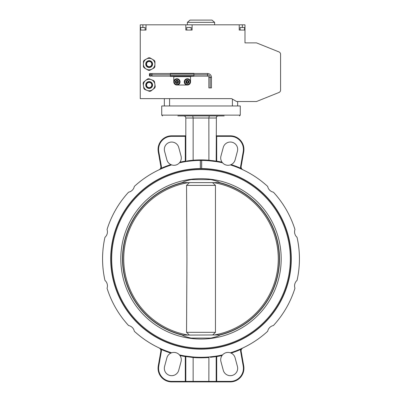 <?xml version="1.0" encoding="UTF-8"?>
<svg xmlns="http://www.w3.org/2000/svg" width="402" height="402" viewBox="0 0 402 402"><rect width="100%" height="100%" fill="white"/><g stroke="black" fill="none" stroke-linecap="round" stroke-linejoin="round"><path stroke-width="0.6" d="M149.745 73.822L149.891 73.506L149.428 73.767L149.428 75.862L149.891 76.124L149.891 73.506L151.067 73.506L151.067 76.124A0.523 0.523 0 0 1 151.976 76.124L151.976 76.124M151.067 73.506A0.523 0.523 0 0 0 151.976 73.506L151.976 73.506M151.067 76.124L149.69 76.124L149.69 75.481M187.387 22.351L190.005 20.1L211.995 20.1L214.613 22.351L187.387 22.351L187.387 24.813M184.247 81.882A3.141 3.141 0 0 0 187.387 85.023A3.141 3.141 0 0 0 190.528 81.882A3.141 3.141 0 0 0 187.387 78.742A3.141 3.141 0 0 0 184.247 81.882M186.106 81.882A1.281 1.281 0 0 0 187.387 83.164A1.281 1.281 0 0 0 188.669 81.882A1.281 1.281 0 0 0 187.387 80.601A1.281 1.281 0 0 0 186.106 81.882M185.814 81.882A1.573 1.573 0 0 0 187.387 83.455A1.573 1.573 0 0 0 188.955 81.882A1.573 1.573 0 0 0 187.387 80.315A1.573 1.573 0 0 0 185.814 81.882M173.775 81.882A3.141 3.141 0 0 1 176.915 78.742A3.141 3.141 0 0 1 180.056 81.882A3.141 3.141 0 0 1 176.915 85.023A3.141 3.141 0 0 1 173.775 81.882L173.775 76.465L170.368 76.465L170.368 73.35L193.93 73.35L193.93 76.279L170.368 76.279M151.996 75.752L152.041 73.506L170.368 73.506M178.197 81.882A1.281 1.281 0 0 0 176.915 80.601A1.281 1.281 0 0 0 175.634 81.882A1.281 1.281 0 0 0 176.915 83.164A1.281 1.281 0 0 0 178.197 81.882M178.488 81.882A1.573 1.573 0 0 0 176.915 80.315A1.573 1.573 0 0 0 175.342 81.882A1.573 1.573 0 0 0 176.915 83.455A1.573 1.573 0 0 0 178.488 81.882M142.142 27.431L143.368 27.431M189.156 27.431L190.111 27.431M148.549 57.828A6.281 6.281 0 0 1 149.961 57.848L152.117 59.134A5.759 5.759 0 0 1 149.082 69.842A5.759 5.759 0 0 1 146.212 69.028L148.368 70.315A6.281 6.281 0 0 0 149.78 70.335L154.162 67.888A6.281 6.281 0 0 0 154.886 66.677L154.961 61.657A6.281 6.281 0 0 0 154.273 60.426L152.117 59.134A5.759 5.759 0 0 0 146.358 59.054L144.167 60.275A6.281 6.281 0 0 0 143.444 61.486L143.368 66.506A6.281 6.281 0 0 0 144.057 67.737L146.212 69.028A5.759 5.759 0 0 1 146.358 59.054L148.549 57.828M149.127 66.697A2.618 2.618 0 0 0 151.78 64.119A2.618 2.618 0 0 0 149.202 61.466A2.618 2.618 0 0 0 146.549 64.044A2.618 2.618 0 0 0 149.127 66.697A2.618 2.618 0 0 1 146.549 64.044A2.618 2.618 0 0 1 149.202 61.466M147.569 78.948A6.281 6.281 0 0 1 148.961 78.747L151.298 79.676A5.759 5.759 0 0 1 149.996 90.726A5.759 5.759 0 0 1 147.031 90.375L149.368 91.304A6.281 6.281 0 0 0 150.76 91.103L154.705 87.993A6.281 6.281 0 0 0 155.227 86.681L154.504 81.712A6.281 6.281 0 0 0 153.629 80.606L151.298 79.676A5.759 5.759 0 0 0 145.594 80.506L143.625 82.058A6.281 6.281 0 0 0 143.102 83.37L143.826 88.34A6.281 6.281 0 0 0 144.7 89.445L147.031 90.375A5.759 5.759 0 0 1 145.594 80.506L147.569 78.948M149.544 87.616A2.618 2.618 0 0 0 151.755 84.646A2.618 2.618 0 0 0 148.785 82.435A2.618 2.618 0 0 0 146.574 85.4A2.618 2.618 0 0 0 149.544 87.616A2.618 2.618 0 0 1 146.574 85.4A2.618 2.618 0 0 1 148.785 82.435M187.528 334.936A77.259 77.259 0 0 1 187.528 182.779M220.402 334.936L219.713 335.107A78.511 78.511 0 0 0 219.713 182.608L182.287 182.608A78.511 78.511 0 0 0 181.598 334.936L182.578 334.936A78.274 78.274 0 0 1 182.578 182.779M189.257 334.936L186.548 332.318L186.93 258.858L186.548 185.397L215.452 185.397L215.452 332.318L212.743 334.936L213.784 334.936M212.743 182.779L215.452 185.397M219.713 182.608C218.442 181.629 215.512 180.639 210.919 179.639L191.081 179.639C186.468 180.644 183.533 181.634 182.287 182.608M182.347 334.936L181.598 334.936A78.511 78.511 0 0 0 182.287 335.107L219.653 334.936M219.713 335.107C218.467 336.077 215.532 337.067 210.919 338.077L191.081 338.077C186.488 337.077 183.558 336.087 182.287 335.107M210.919 338.077L206.623 338.077M120.811 258.858A80.189 80.189 0 0 0 201 339.047A80.189 80.189 0 0 0 281.189 258.858A80.189 80.189 0 0 0 201 178.664A80.189 80.189 0 0 0 120.811 258.858M290.324 258.858A89.324 89.324 0 0 0 201 169.533A89.324 89.324 0 0 0 111.676 258.858A89.324 89.324 0 0 0 201 348.182A89.324 89.324 0 0 0 290.324 258.858M179.659 162.574L179.975 162.157A7.331 7.331 0 0 0 181.046 156.061L178.739 147.464A7.331 7.331 0 0 0 164.333 149.363A7.331 7.331 0 0 0 164.579 151.258L166.885 159.855A7.331 7.331 0 0 0 170.86 164.599L171.624 164.905A98.435 98.435 0 0 0 134.323 186.443A7.331 7.331 0 0 1 128.585 192.181A98.435 98.435 0 0 0 107.053 229.482A7.331 7.331 0 0 1 104.952 237.321A98.435 98.435 0 0 0 104.952 280.395A7.331 7.331 0 0 1 107.053 288.229A98.435 98.435 0 0 0 128.585 325.535A7.331 7.331 0 0 1 134.323 331.268A98.435 98.435 0 0 0 171.624 352.805L170.86 353.112A7.331 7.331 0 0 0 166.885 357.855L164.579 366.453A7.331 7.331 0 0 0 170.704 375.619A7.331 7.331 0 0 0 178.739 370.247L181.046 361.649A7.331 7.331 0 0 0 179.975 355.554L179.463 354.906L179.975 355.554A98.957 98.957 0 0 0 185.292 356.559L185.377 356.041L193.091 356.971L193.146 357.489L185.814 356.564L185.814 381.377L186.337 381.9L185.292 381.9L186.337 381.9A0.523 0.523 0 0 1 185.814 381.377L193.146 381.377L193.246 381.9L186.156 381.87M224.14 115.917L177.86 115.917M291.294 258.858A90.294 90.294 0 0 1 201 349.147A90.294 90.294 0 0 1 110.706 258.858A90.294 90.294 0 0 1 200.322 168.569L200.402 168.83A90.033 90.033 0 0 1 200.608 168.825L201.678 168.569A90.294 90.294 0 0 1 291.294 258.858M110.967 258.858A90.033 90.033 0 0 0 201 348.886A90.033 90.033 0 0 0 291.033 258.858A90.033 90.033 0 0 0 201.598 168.83A90.033 90.033 0 0 0 201.392 168.825L200.402 168.83A90.033 90.033 0 0 0 110.967 258.858M161.383 168.745L161.172 168.267L159.091 169.79A3.141 3.141 0 0 0 160.85 166.403L158.272 151.79A13.613 13.613 0 0 1 171.679 135.811L185.292 135.811A0.523 0.523 0 0 0 185.814 135.288A0.523 0.523 0 0 1 185.292 135.811L185.292 136.338L171.679 136.338A13.09 13.09 0 0 0 158.785 151.7L161.363 166.307A3.663 3.663 0 0 1 161.172 168.267A98.957 98.957 0 0 1 170.86 164.599L171.624 164.905A7.331 7.331 0 0 0 179.463 162.805A98.435 98.435 0 0 1 200.322 160.423L200.322 168.569M243.934 149.428A13.613 13.613 0 0 1 243.728 151.79A13.613 13.613 0 0 0 230.321 135.811A13.613 13.613 0 0 1 243.934 149.428A13.613 13.613 0 0 0 230.321 135.811A13.613 13.613 0 0 1 243.934 149.428M230.321 381.377L230.321 381.9A13.613 13.613 0 0 0 243.934 368.287A13.613 13.613 0 0 1 230.321 381.9L215.663 381.9L216.708 381.9L216.708 381.377L230.321 381.377A13.09 13.09 0 0 0 243.215 366.016L240.637 351.403A3.663 3.663 0 0 1 240.828 349.449A3.663 3.663 0 0 0 240.637 351.403L241.15 351.313L243.728 365.921A13.613 13.613 0 0 1 243.934 368.287A13.613 13.613 0 0 0 243.728 365.921A13.613 13.613 0 0 1 243.934 368.287A13.613 13.613 0 0 0 243.728 365.921L243.215 366.016M159.735 348.283L161.172 349.449A3.663 3.663 0 0 1 161.363 351.403L158.785 366.016A13.09 13.09 0 0 0 171.679 381.377L185.292 381.377L185.292 381.9L171.679 381.9A13.613 13.613 0 0 1 158.272 365.921L160.85 351.313A3.141 3.141 0 0 0 159.091 347.926L161.172 349.449L161.383 348.966M222.472 354.981L222.025 355.554A7.331 7.331 0 0 0 220.954 361.649L223.261 370.247A7.331 7.331 0 0 0 232.235 375.433A7.331 7.331 0 0 0 237.421 366.453L235.115 357.855A7.331 7.331 0 0 0 231.14 353.112L230.376 352.805L231.14 353.112A98.957 98.957 0 0 0 240.828 349.449L240.617 348.966M171.533 352.84L171.624 352.805A7.331 7.331 0 0 1 179.463 354.906A98.435 98.435 0 0 0 222.537 354.906A7.331 7.331 0 0 1 230.376 352.805A98.435 98.435 0 0 0 267.677 331.268A7.331 7.331 0 0 1 273.415 325.535A98.435 98.435 0 0 0 294.947 288.229A7.331 7.331 0 0 1 297.048 280.395A98.435 98.435 0 0 0 297.048 237.321A7.331 7.331 0 0 1 294.947 229.482A98.435 98.435 0 0 0 273.415 192.181A7.331 7.331 0 0 1 267.677 186.443A98.435 98.435 0 0 0 230.376 164.905L231.14 164.599A7.331 7.331 0 0 0 235.115 159.855L237.421 151.258A7.331 7.331 0 0 0 232.235 142.283A7.331 7.331 0 0 0 223.261 147.464L220.954 156.061A7.331 7.331 0 0 0 222.025 162.157L222.537 162.805L222.025 162.157A98.957 98.957 0 0 0 216.708 161.152L216.186 161.152L216.392 117.103M201.678 168.569L201.678 160.423L200.322 160.423M201 115.917L220.738 115.917M237.652 105.967L161.73 105.967L161.73 115.133L240.27 115.133L240.27 105.967L237.652 105.967L237.652 101.52M186.734 161.001L193.146 160.227L193.091 160.74L187.508 161.353M188.94 161.162L192.106 160.825M216.442 161.639L208.909 160.74L216.025 161.574M201.678 160.423A98.435 98.435 0 0 1 222.537 162.805A7.331 7.331 0 0 0 230.376 164.905L230.467 164.875M214.457 356.368L208.909 356.971L214.507 356.358M192.106 356.891L187.639 356.378M187.528 356.363L185.377 356.041L185.814 356.559L185.292 356.559L185.292 381.377L185.814 381.377M179.975 162.157A98.957 98.957 0 0 1 185.292 161.152L185.377 161.669L185.814 161.152L185.814 118.012C185.694 116.741 184.995 116.042 183.724 115.917L181.262 115.917M191.483 160.383L193.146 160.227L193.146 118.012L192.769 115.917M208.909 160.74L208.854 118.012L185.814 118.012C185.694 116.741 184.995 116.042 183.724 115.917M193.146 160.212A98.957 98.957 0 0 1 208.854 160.212L216.01 161.122M215.477 161.036L212.563 160.619M191.412 160.388L189.493 160.614M189.377 160.624L188.322 160.765M209.231 115.917L208.854 118.012L216.186 118.012C216.306 116.741 217.005 116.042 218.276 115.917M216.537 116.851L217.115 116.268M213.618 356.956L216.186 356.564L216.186 381.377L215.663 381.9L193.246 381.9L215.844 381.87M186.729 356.71L185.814 356.559M208.909 356.971L208.854 381.377L216.186 381.377L216.186 356.564L210.477 357.333M222.025 355.554A98.957 98.957 0 0 1 216.708 356.559L216.623 356.041L216.186 356.564M208.854 357.504A98.957 98.957 0 0 1 193.146 357.504L193.146 381.377L208.854 381.377L208.754 381.9M216.186 136.338L216.708 136.338L216.708 135.811A0.523 0.523 0 0 1 216.186 135.288A0.523 0.523 0 0 0 216.708 135.811A0.523 0.523 0 0 1 216.186 135.288A0.523 0.523 0 0 0 216.708 135.811L230.321 135.811L230.321 136.338L216.708 136.338L216.708 161.152L216.623 161.669L216.186 161.152M242.265 169.433L240.828 168.267A3.663 3.663 0 0 1 240.637 166.307L243.215 151.7L243.728 151.79L241.15 166.403A3.141 3.141 0 0 0 241.105 166.946A3.141 3.141 0 0 1 241.15 166.403A3.141 3.141 0 0 0 242.908 169.79L240.828 168.267L240.617 168.745M185.855 381.578A0.523 0.523 0 0 0 186.337 381.9M216.145 381.578A0.523 0.523 0 0 1 215.663 381.9A0.523 0.523 0 0 0 216.145 381.578M242.908 347.926A3.141 3.141 0 0 0 241.105 350.765A3.141 3.141 0 0 1 242.908 347.926L240.828 349.449M241.105 350.765A3.141 3.141 0 0 0 241.15 351.313A3.141 3.141 0 0 1 241.105 350.765M193.246 381.9L193.146 381.377L193.246 381.9M201.633 168.734L201.633 160.423A98.435 98.435 0 0 0 200.367 160.423L200.367 168.734M200.608 168.825L201.392 168.825M182.347 182.779L181.644 182.779M220.402 182.779L219.653 182.779M186.548 332.318L215.452 332.318M186.548 185.397L189.257 182.779M219.422 182.779A78.274 78.274 0 0 1 219.422 334.936M214.472 182.779A77.259 77.259 0 0 1 214.472 334.936M149.78 70.335L151.971 69.109M140.263 30.049L146.021 30.049L146.021 24.813L140.263 24.813L140.263 98.641L231.617 98.641L236.602 101.52L256.501 101.52L278.943 92.49A2.618 2.618 0 0 0 280.586 90.063L280.586 54.33A2.618 2.618 0 0 0 278.943 51.903L256.501 42.878L278.943 51.903L256.501 42.878L278.943 51.903L256.501 42.878L278.943 51.903L256.501 42.878L244.984 42.878L244.984 30.049L239.22 30.049L239.22 24.813L244.984 24.813L244.984 30.049M280.586 75.862L280.586 90.063L280.586 75.862M280.586 68.531L280.586 54.33M164.348 105.967L164.348 98.641M192.101 24.813L185.814 24.813L185.814 30.049L192.101 30.049L192.101 24.813L239.22 24.813M146.021 24.813L185.814 24.813M177.367 81.098L176.463 81.098L176.006 81.882L176.463 82.671L177.367 82.671L177.82 81.882L177.367 81.098M178.222 84.149L179.533 83.395L179.533 81.882A2.618 2.618 0 0 1 175.604 84.149L176.915 84.907L178.222 84.149M174.297 83.395L175.604 84.149A2.618 2.618 0 0 1 174.297 81.882L174.297 80.37L175.604 79.616A2.618 2.618 0 0 1 178.222 79.616L176.915 78.862L175.604 79.616A2.618 2.618 0 0 0 174.297 81.882L174.297 83.395M179.533 80.37L178.222 79.616A2.618 2.618 0 0 1 179.533 81.882L179.533 80.37M151.001 74.817L149.891 74.817L149.69 75.385M149.69 74.174L149.891 74.817M193.93 73.506L207.543 73.506A3.925 3.925 0 0 1 211.472 77.435L211.472 87.902L208.854 87.902L208.854 77.435A1.306 1.306 0 0 0 207.543 76.124L193.93 76.124M207.543 73.506L207.543 74.817A2.618 2.618 0 0 1 210.161 77.435L210.161 87.902M170.368 74.817L152.041 74.817M170.368 76.124L152.041 76.124M207.543 76.124L207.543 74.817L193.93 74.817M193.93 76.279L190.528 76.465L190.528 81.882M176.915 85.023L187.387 85.023M184.769 81.882A2.618 2.618 0 0 1 188.694 79.616A2.618 2.618 0 0 1 188.694 84.149A2.618 2.618 0 0 1 184.769 81.882L184.769 83.395L187.387 84.907L190.005 83.395L190.005 80.37L187.387 78.862L184.769 80.37L184.769 81.882M186.935 82.671L187.84 82.671L188.292 81.882L187.84 81.098L186.935 81.098L186.478 81.882L186.935 82.671M145.107 30.049L145.107 27.562L140.785 27.431M191.181 30.049L191.181 27.562L186.865 27.431M244.587 30.049L244.587 27.562L240.27 27.431M149.217 60.662A3.417 3.417 0 0 1 152.584 64.134A3.417 3.417 0 0 1 149.117 67.501A3.417 3.417 0 0 1 145.745 64.034A3.417 3.417 0 0 1 149.217 60.662M149.207 61.204A2.879 2.879 0 0 1 152.046 64.124A2.879 2.879 0 0 1 149.122 66.963A2.879 2.879 0 0 1 146.283 64.039A2.879 2.879 0 0 1 149.207 61.204M148.675 81.641A3.417 3.417 0 0 1 152.549 84.531A3.417 3.417 0 0 1 149.655 88.405A3.417 3.417 0 0 1 145.78 85.515A3.417 3.417 0 0 1 148.675 81.641M148.75 82.174A2.879 2.879 0 0 1 152.016 84.611A2.879 2.879 0 0 1 149.579 87.877A2.879 2.879 0 0 1 146.313 85.44A2.879 2.879 0 0 1 148.75 82.174M243.215 151.7A13.09 13.09 0 0 0 230.321 136.338M161.363 351.403L160.85 351.313M242.908 169.79A3.141 3.141 0 0 1 241.15 166.403L240.637 166.307M171.679 381.377L171.679 381.9A13.613 13.613 0 0 1 158.272 365.921L158.785 366.016M158.785 151.7L158.272 151.79A13.613 13.613 0 0 1 171.679 135.811L171.679 136.338M201.633 160.423A98.435 98.435 0 0 0 200.367 160.423M231.14 164.599A98.957 98.957 0 0 1 240.828 168.267M185.814 161.152L185.292 161.152L185.292 136.338L185.814 136.338M216.186 356.559L216.708 356.559L216.708 381.377L216.186 381.377M170.86 353.112A98.957 98.957 0 0 1 161.172 349.449M160.895 350.765A3.141 3.141 0 0 0 159.091 347.926M160.895 166.946A3.141 3.141 0 0 0 160.85 166.403L161.363 166.307M232.416 105.967L232.416 99.098M169.584 105.967L169.584 98.641M142.881 27.431L142.881 24.813M242.366 27.431L242.366 24.813M211.472 77.435L208.854 77.435M170.368 74.134L193.93 74.134M170.368 75.496L193.93 75.496M173.775 76.646L190.528 76.646M214.613 22.351L214.613 24.813M240.27 115.133L239.481 115.917M161.73 115.133L162.519 115.917M240.14 30.049L240.14 27.562M186.734 30.049L186.734 27.562M140.655 30.049L140.655 27.562"/></g></svg>
